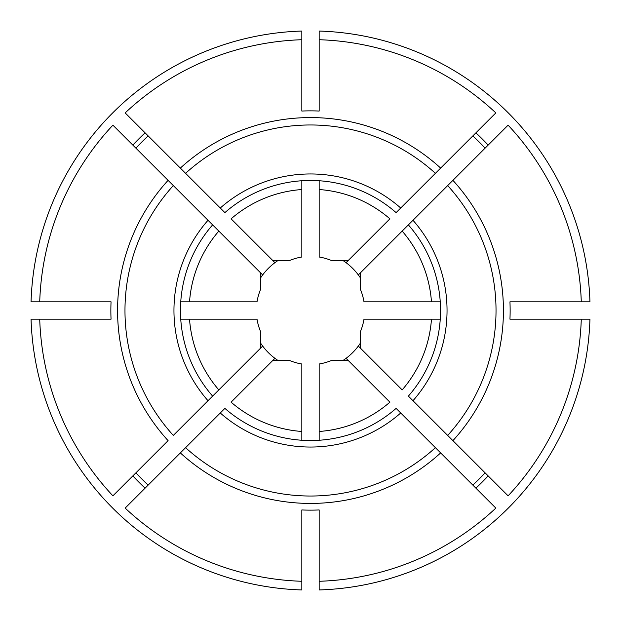 <?xml version="1.0" encoding="UTF-8"?>
<svg xmlns="http://www.w3.org/2000/svg" width="621" height="621" viewBox="0 0 621 621"><rect width="100%" height="100%" fill="white"/><g stroke="black" fill="none" stroke-linecap="round" stroke-linejoin="round"><path stroke-width="0.93" d="M581.279 319.171L589.95 319.171A279.582 279.582 0 0 1 319.171 589.95L319.171 581.279A270.919 270.919 0 0 0 495.837 508.094L396.12 408.377A130.037 130.037 0 0 1 224.88 408.377L125.163 508.094A270.919 270.919 0 0 0 301.829 581.279L301.829 589.95A279.582 279.582 0 0 1 31.05 319.171L111.05 319.171A199.636 199.636 0 0 1 111.05 301.829L31.05 301.829A279.582 279.582 0 0 1 301.829 31.05L301.829 111.05A199.636 199.636 0 0 1 319.171 111.05L319.171 31.05A279.582 279.582 0 0 1 589.95 301.829L509.95 301.829A199.636 199.636 0 0 1 509.95 319.171L581.279 319.171A270.919 270.919 0 0 1 508.094 495.837L408.377 396.12A130.037 130.037 0 0 0 408.377 224.88L358.325 274.932A59.6 59.6 0 0 0 343.172 260.649M360.351 348.086L360.351 331.738A54.182 54.182 0 0 0 363.984 319.171L431.471 319.171A121.281 121.281 0 0 1 402.167 389.91L358.325 346.068A59.6 59.6 0 0 1 346.068 358.325L389.91 402.167A121.281 121.281 0 0 1 319.171 431.471L319.171 440.25M581.279 301.829A270.919 270.919 0 0 0 508.094 125.163L452.911 180.346A192.929 192.929 0 0 1 452.911 440.654L447.671 435.414A185.524 185.524 0 0 0 447.671 185.586L402.167 231.09A121.281 121.281 0 0 1 431.471 301.829L363.984 301.829A54.182 54.182 0 0 0 360.351 289.262L360.351 272.914M440.654 452.911L435.414 447.671A185.524 185.524 0 0 1 185.586 447.671L180.346 452.911A192.929 192.929 0 0 0 440.654 452.911M485.094 472.837A238.402 238.402 0 0 1 472.837 485.094M218.833 231.09L212.623 224.88L218.833 231.09A121.281 121.281 0 0 0 189.529 301.829L257.016 301.829A54.182 54.182 0 0 1 260.649 289.262L260.649 272.914L218.833 231.09M180.75 319.171L257.016 319.171A54.182 54.182 0 0 0 260.649 331.738L260.649 348.086L212.623 396.12A130.037 130.037 0 0 1 212.623 224.88L168.089 180.346A192.929 192.929 0 0 0 168.089 440.654L112.906 495.837A270.919 270.919 0 0 1 39.721 319.171M260.649 277.828A59.6 59.6 0 0 1 274.932 262.675L231.09 218.833A121.281 121.281 0 0 1 301.829 189.529L301.829 180.75M319.171 39.721A270.919 270.919 0 0 1 495.837 112.906L396.12 212.623A130.037 130.037 0 0 0 224.88 212.623L125.163 112.906A270.919 270.919 0 0 1 301.829 39.721M135.906 148.163A238.402 238.402 0 0 1 148.163 135.906M185.586 173.329L180.346 168.089A192.929 192.929 0 0 1 440.654 168.089L435.414 173.329A185.524 185.524 0 0 0 185.586 173.329M348.086 260.649L389.91 218.833A121.281 121.281 0 0 0 319.171 189.529L319.171 257.016A54.182 54.182 0 0 1 331.738 260.649L348.086 260.649L346.068 262.675M319.171 189.529L319.171 180.75M301.829 189.529L301.829 257.016A54.182 54.182 0 0 0 289.262 260.649L272.914 260.649M319.171 581.279L319.171 509.95A199.636 199.636 0 0 1 301.829 509.95L301.829 581.279M348.086 360.351L331.738 360.351A54.182 54.182 0 0 1 319.171 363.984L319.171 431.471M452.911 180.346L447.671 185.586L452.911 180.346M472.837 135.906A238.402 238.402 0 0 1 485.094 148.163M272.914 360.351L289.262 360.351A54.182 54.182 0 0 0 301.829 363.984L301.829 431.471A121.281 121.281 0 0 1 231.09 402.167L274.932 358.325A59.6 59.6 0 0 1 262.675 346.068L260.649 348.086M212.623 224.88A130.037 130.037 0 0 0 212.623 396.12L173.329 435.414A185.524 185.524 0 0 1 173.329 185.586L112.906 125.163A270.919 270.919 0 0 0 39.721 301.829M148.163 485.094A238.402 238.402 0 0 1 135.906 472.837M189.529 301.829L180.75 301.829M440.25 319.171L431.471 319.171M440.25 301.829L431.471 301.829M301.829 440.25L301.829 431.471M277.828 260.649A59.6 59.6 0 0 0 274.932 262.675M189.529 319.171A121.281 121.281 0 0 0 218.833 389.91L212.623 396.12M274.932 358.325A59.6 59.6 0 0 0 277.828 360.351M260.649 343.172A59.6 59.6 0 0 0 262.675 346.068M358.325 346.068A59.6 59.6 0 0 0 360.351 343.172M343.172 360.351A59.6 59.6 0 0 0 346.068 358.325M262.675 274.932L260.649 272.914M360.351 277.828A59.6 59.6 0 0 0 358.325 274.932M400.724 208.012A136.542 136.542 0 0 0 220.276 208.012M145.097 488.16A242.741 242.741 0 0 1 132.84 475.903M475.903 132.84A242.741 242.741 0 0 1 488.16 145.097M412.988 400.724A136.542 136.542 0 0 0 412.988 220.276M488.16 475.903A242.741 242.741 0 0 1 475.903 488.16M132.84 145.097A242.741 242.741 0 0 1 145.097 132.84M208.012 220.276A136.542 136.542 0 0 0 208.012 400.724M220.276 412.988A136.542 136.542 0 0 0 400.724 412.988M224.88 408.377A130.037 130.037 0 0 0 396.12 408.377"/></g></svg>
